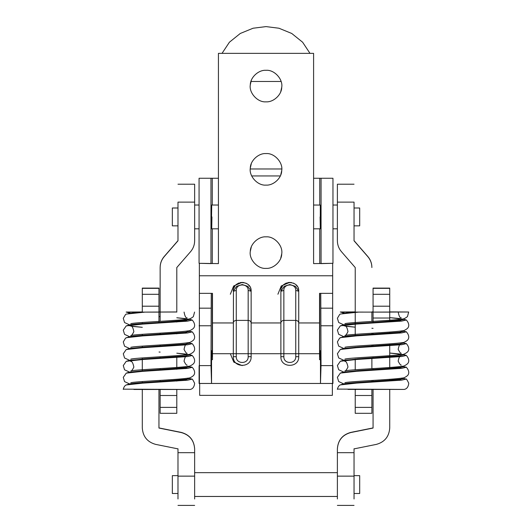 <?xml version="1.0" encoding="UTF-8"?>
<svg xmlns="http://www.w3.org/2000/svg" width="532" height="532" viewBox="0 0 532 532"><rect width="100%" height="100%" fill="white"/><g stroke="black" fill="none" stroke-linecap="round" stroke-linejoin="round"><path stroke-width="0.8" d="M142.297 311.991L126.17 312.058L142.297 311.952M158.955 311.932L160.145 311.932M176.797 311.952L137.409 312.151L176.797 312.005M123.278 389.151L189.884 389.484L133.924 389.471M160.145 311.971L158.955 311.971M158.875 381.55L143.806 382.528L128.644 384.39L143.806 382.528L185.269 379.575L189.319 378.591L188.168 378.092L189.319 378.591L185.269 379.575L158.875 381.55C149 382.249 135.986 382.801 129.356 383.971L126.237 384.949L142.563 383.16L187.463 380.207L191.839 379.223L188.428 378.046M158.875 369.74L143.806 370.718L128.644 372.58L143.806 370.718L185.269 367.765L189.319 366.781L188.168 366.282L189.319 366.781L185.269 367.765L143.866 370.711L129.389 372.161L126.237 373.138L142.563 371.349L187.463 368.397L191.839 367.413L188.428 366.235M129.742 372.187L124.561 369.8L123.278 365.564L126.237 361.328L129.389 360.35L158.875 357.93L143.806 358.907L128.644 360.769L143.806 358.907L185.269 355.955L189.319 354.97L186.04 354.099L176.797 353.188L186.04 354.099L189.319 354.97L185.269 355.955L158.875 357.93C172.561 357.118 186.034 356.134 187.124 355.582C185.887 355.303 184.863 357.178 184.039 361.208C185.595 364.227 186.626 365.517 187.131 365.078L187.091 365.072M160.145 352.098L159.035 352.024M129.742 360.377L124.561 357.989L123.278 353.753L126.237 349.517L129.343 348.546L143.859 347.09L158.875 346.119L143.806 347.097L128.644 348.959L143.806 347.097L185.269 344.144L189.319 343.16L188.168 342.661L189.319 343.16L185.269 344.144L158.875 346.119C172.561 345.308 186.034 344.324 187.124 343.772C185.887 343.492 184.863 345.368 184.039 349.398C185.595 352.417 186.626 353.707 187.131 353.268L187.091 353.261M129.742 348.566L124.561 346.179L123.278 341.943L125.532 338.153L129.362 336.729C136.052 335.552 149.106 335 158.875 334.309L143.806 335.286L128.644 337.148L143.806 335.286L185.269 332.334L189.319 331.35L188.168 330.851L189.319 331.35L185.269 332.334L158.875 334.309C172.561 333.491 186.034 332.513 187.124 331.961L187.111 331.968M158.882 322.498L132.681 324.46L128.591 325.444L132.202 326.369L142.297 327.32L132.202 326.369L128.591 325.444L132.681 324.46L174.17 321.508L185.269 320.523L189.319 319.539L186.04 318.668L176.797 317.757L186.04 318.668L189.319 319.539L185.269 320.523L158.882 322.498C149.386 323.177 136.205 323.722 129.369 324.919L126.237 325.897L142.563 324.108L187.463 321.155L191.839 320.171L190.33 319.446L176.797 317.75M160.145 316.666L159.035 316.593M128.644 313.528L137.369 312.151L128.644 313.528M130.799 361.494L130.779 361.487C132.016 361.208 133.047 363.083 133.865 367.113C132.315 370.132 131.284 371.422 130.772 370.984C133.219 369.74 177.848 367.984 187.829 366.342C189.212 366.508 191.048 365.697 193.349 363.895C197.212 359.885 191.081 353.966 191.666 355.423L187.463 356.586L142.563 359.539L126.237 361.328L142.563 359.539L187.463 356.586L191.839 355.602L190.316 354.871L176.797 353.182M130.812 359.167L130.772 359.173C133.219 357.93 177.848 356.174 187.829 354.531C189.212 354.698 191.048 353.886 193.349 352.084C197.212 348.074 191.081 342.156 191.666 343.612L187.463 344.776L142.563 347.728L126.237 349.517L142.563 347.728L187.463 344.776L191.839 343.792L188.428 342.615M130.812 347.356L130.772 347.363C133.219 346.119 177.848 344.364 187.829 342.721C189.212 342.887 191.048 342.076 193.349 340.274C197.212 336.264 191.081 330.345 191.666 331.802L187.463 332.966L142.563 335.918L126.237 337.707L142.563 335.918L187.463 332.966L191.839 331.981L188.428 330.804M126.237 314.086L144.491 312.178L126.237 314.086L125.532 314.532L123.278 318.316L124.561 322.558L129.742 324.946M126.41 312.071L128.591 312.53L130.786 312.071M177.987 207.999L172.335 207.999L172.335 225.847L177.987 225.847M354.039 207.999L359.692 207.999L359.692 225.847L354.039 225.847M164.222 256.623L164.222 256.49C161.555 259.643 160.192 263.28 160.145 267.41L160.145 267.549C160.192 263.413 161.555 259.776 164.222 256.623L177.987 240.783L177.987 202.12L194.639 202.12L194.639 184.212L194.639 201.987M194.639 202.12L194.639 240.783C194.592 244.913 193.229 248.55 190.556 251.703L176.797 267.549L176.797 312.138L176.797 267.549M164.222 256.49L177.987 240.644M160.145 381.471L160.145 380.373L160.145 381.471M160.145 369.66L160.145 368.563L160.145 369.66M160.145 357.85L160.145 356.753L160.145 357.85M160.145 346.039L160.145 344.942L160.145 346.039M160.145 334.229L160.145 333.132L160.145 334.229M160.145 267.41L160.145 321.321M176.797 321.321L176.797 322.053M176.797 333.132L176.797 333.863M176.797 367.472L176.797 356.753M176.797 380.373L176.797 381.105M160.145 312.171L160.145 267.549M176.797 368.57L176.797 369.294M176.797 389.524L176.797 413.317L160.145 413.317L176.797 413.317M160.145 389.524L160.145 395.495L176.797 395.495M160.145 413.317L160.145 395.495M355.23 311.938L340.294 311.998L355.23 311.892M371.881 311.872L373.072 311.872M389.73 311.892L408.696 312.011L373.072 312.098L373.072 322.432M389.052 312.124L351.532 312.091L389.73 312.124L389.73 288.098L373.072 288.098L373.072 312.124M337.401 389.098L404.007 389.424L348.048 389.411M389.73 321.348L389.73 312.098L398.182 312.011L389.73 311.938M373.072 311.912L371.881 311.912M372.992 381.491L357.93 382.468L342.768 384.33L357.93 382.468L399.392 379.516L403.436 378.531L402.285 378.033L403.436 378.531L399.392 379.516L372.992 381.491C363.123 382.189 350.103 382.741 343.479 383.911L340.36 384.895L356.686 383.1L401.58 380.147L405.956 379.163L402.551 377.986M372.992 369.68L357.93 370.658L342.768 372.52L357.93 370.658L399.392 367.705L403.436 366.721L402.285 366.222L403.436 366.721L399.392 367.705L357.989 370.651L343.506 372.101L340.36 373.085L356.686 371.289L401.58 368.337L405.956 367.353L402.551 366.176M343.858 372.127L338.678 369.74L337.394 365.504L340.36 361.268L343.506 360.29L372.992 357.87L357.93 358.847L342.768 360.709L357.93 358.847L399.392 355.895L403.436 354.911L399.811 353.986L389.73 353.042L399.811 353.986L403.436 354.911L399.392 355.895L372.998 357.87C386.684 357.058 400.157 356.074 401.248 355.522C400.011 355.243 398.98 357.118 398.162 361.148C399.712 364.167 400.742 365.457 401.248 365.025L401.214 365.012M343.858 360.317L338.678 357.93L337.394 353.694L340.36 349.458L343.459 348.487L357.976 347.03L372.992 346.059L357.93 347.037L342.768 348.899L357.93 347.037L399.392 344.084L403.436 343.1L402.285 342.601L403.436 343.1L399.392 344.084L372.998 346.059C386.684 345.248 400.157 344.264 401.248 343.712C400.011 343.433 398.98 345.308 398.162 349.338C399.712 352.357 400.742 353.647 401.248 353.208L401.214 353.201M343.858 348.507L338.678 346.119L337.394 341.883L339.655 338.093L343.486 336.67C350.169 335.493 363.23 334.941 372.992 334.249L357.93 335.227L342.768 337.089L357.93 335.227L399.392 332.274L403.436 331.29L402.285 330.791L403.436 331.29L399.392 332.274L372.998 334.249C386.684 333.438 400.157 332.453 401.248 331.902L401.228 331.908M373.072 328.337L371.881 328.264M372.998 322.439L346.798 324.4L342.708 325.385L345.966 326.262L355.23 327.173L345.966 326.262L342.708 325.385L346.798 324.4L388.293 321.448L399.392 320.464L403.436 319.479L399.811 318.555L389.73 317.611L399.811 318.555L403.436 319.479L399.392 320.464L372.998 322.439C363.509 323.117 350.322 323.662 343.486 324.859L340.36 325.837L356.686 324.048L401.58 321.095L405.956 320.111L404.453 319.386L389.73 317.611M342.768 313.468L351.492 312.091L342.768 313.468M344.916 361.434L344.902 361.428C346.139 361.148 347.163 363.024 347.988 367.053C346.432 370.073 345.401 371.363 344.896 370.93C347.343 369.68 391.964 367.925 401.953 366.282C403.329 366.448 405.171 365.637 407.465 363.835C411.329 359.825 405.198 353.906 405.79 355.363L401.58 356.526L356.686 359.479L340.36 361.268L356.686 359.479L401.58 356.526L405.956 355.542L404.44 354.811L389.73 353.042M344.936 359.107L344.896 359.12C347.343 357.87 391.964 356.114 401.953 354.472C403.329 354.638 405.171 353.827 407.465 352.024C411.329 348.014 405.198 342.096 405.79 343.552L401.58 344.716L356.686 347.669L340.36 349.458L356.686 347.669L401.58 344.716L405.956 343.732L402.551 342.555M344.936 347.296L344.896 347.303C347.343 346.059 391.964 344.304 401.953 342.661C403.329 342.827 405.171 342.016 407.465 340.214C411.329 336.204 405.198 330.286 405.79 331.742L401.58 332.906L356.686 335.858L340.36 337.647L356.686 335.858L401.58 332.906L405.956 331.921L402.551 330.744M340.36 314.026L358.615 312.118L340.36 314.026L339.655 314.472L337.394 318.262L338.678 322.498L343.858 324.886M340.527 312.011L342.708 312.47L344.902 312.011M177.987 475.655L172.335 475.655L172.335 493.497L177.987 493.497M354.039 475.655L359.692 475.655L359.692 493.497L354.039 493.497M218.433 205.026L211.736 205.026L211.53 216.923L211.736 228.82L218.433 228.82M211.723 228.793L211.942 216.923M320.084 216.923L320.291 228.82L313.594 228.82M320.277 228.78L320.304 205.066L313.594 205.026M211.257 263.613L199.068 263.313L199.068 178.26L212.281 178.26L212.281 205.026M319.745 205.026L319.745 178.26L332.959 178.26L332.959 263.313L320.769 263.613M309.996 53.36L302.615 42.221L291.755 33.476L278.941 28.229L266.013 26.6L253.086 28.229L240.271 33.476L229.412 42.221L222.03 53.36M250.938 81.476L281.089 81.476M319.745 356.699L319.852 350.748L320.37 350.748L320.477 356.699L319.745 356.699L319.745 293.351M212.175 350.748L212.281 356.699L211.55 356.699L211.656 350.748L212.175 350.748M211.55 356.699L211.55 383.459L210.998 365.617L211.257 293.351M320.769 293.351L321.029 365.617L320.477 383.459L320.477 356.699M321.062 178.26L321.062 263.313M319.745 263.613L319.745 228.82M212.281 228.82L212.281 263.613M212.281 293.351L212.281 356.699M210.965 263.313L210.965 178.26M199.666 383.459L332.36 383.459L332.36 395.356L199.666 395.356L199.666 383.459L199.101 383.459L199.101 366.329M313.594 178.26L319.745 178.26M212.281 178.26L218.433 178.26M211.304 383.459L199.407 383.459L199.354 275.776L332.673 275.776L332.62 383.459L320.723 383.459M332.673 263.313L313.594 263.613L313.594 53.36L218.433 53.36L218.433 263.613L199.354 263.313M320.769 308.174L332.673 308.174M199.354 308.174L211.257 308.174M266.013 268.374C273.288 268.973 281.701 261.438 281.727 253.844C283.197 245.857 274.366 236.062 266.013 236.846C258.738 236.248 250.326 243.782 250.299 251.37C248.83 259.363 257.661 269.159 266.013 268.374M280.723 258.266L281.727 253.844M251.303 246.954L250.299 251.37M266.013 185.103C273.288 185.701 281.701 178.167 281.727 170.579C283.197 162.586 274.366 152.797 266.013 153.582C258.738 152.983 250.326 160.511 250.299 168.105C248.83 176.092 257.661 185.887 266.013 185.103M280.723 174.995L281.727 170.579M251.303 163.683L250.299 168.105M266.013 101.831C273.288 102.43 281.701 94.902 281.727 87.308C283.197 79.321 274.366 69.526 266.013 70.31C258.738 69.712 250.326 77.246 250.299 84.834C248.83 92.821 257.661 102.616 266.013 101.831M280.723 91.73L281.727 87.308M251.303 80.418L250.299 84.834M199.354 275.776L199.354 263.613M199.354 293.351L212.481 293.351L212.481 306.545M332.673 275.776L332.673 263.613M332.673 293.351L319.546 293.351L319.546 359.672L320.477 359.672M289.807 282.346L281.242 285.983L277.91 294.243M281.089 290.964L284.194 286.342L289.814 284.527L295.426 286.356L298.519 290.964M230.329 353.72L233.814 362.132L242.226 365.617M242.226 282.346L233.661 285.983L230.329 294.243M233.508 290.964L236.614 286.342L242.233 284.527L247.839 286.356L250.938 290.964M251.144 356.699L251.144 322.951C250.964 321.395 249.974 320.543 248.171 320.39L248.171 290.425C248.477 283.164 235.982 283.144 236.275 290.425L236.275 356.699C235.949 364.367 248.497 364.367 248.171 356.699L251.144 356.699C251.636 368.204 232.81 368.204 233.302 356.699L233.468 289.534M236.275 290.425L233.302 291.27C232.577 279.832 251.849 279.792 251.144 291.27L251.144 322.951L280.883 322.951L280.883 356.699C280.391 368.204 299.217 368.204 298.725 356.699L298.725 322.951C298.552 321.395 297.561 320.543 295.752 320.39L295.752 290.425C296.058 283.164 283.563 283.144 283.855 290.425L283.855 356.699C283.529 364.367 296.078 364.367 295.752 356.699L298.725 356.699M251.144 291.27L248.171 290.425M233.96 287.898L234.778 286.349M235.882 284.992L236.255 284.64M237.997 283.416L238.808 283.024M240.484 282.519L243.982 282.525M245.684 283.051L247.2 283.869M248.537 284.972L249.674 286.362M250.479 287.898L250.772 288.71M281.056 289.534L280.883 291.27C280.158 279.832 299.43 279.792 298.725 291.27L298.725 322.951L319.546 322.951M298.725 291.27L295.752 290.425M281.541 287.898L282.359 286.349M283.47 284.992L283.835 284.64M285.578 283.416L286.396 283.024M288.065 282.519L291.563 282.525M293.265 283.051L294.781 283.869M296.118 284.972L297.255 286.362M298.046 287.859L298.352 288.71M295.752 356.699L295.752 320.39L283.855 320.39C282.053 320.543 281.062 321.395 280.883 322.951L280.883 291.27L283.855 290.425M211.55 359.672L212.481 359.672L212.481 322.951L233.302 322.951C233.475 321.395 234.466 320.543 236.275 320.39L248.171 320.39L248.171 353.72L212.481 353.72M212.481 293.351L212.481 322.951M319.546 306.545L319.546 293.351M332.36 383.459L332.926 383.459L332.926 366.362M158.955 322.492L158.955 312.098L142.297 312.124L158.955 312.124L158.955 288.098L142.297 288.098L142.297 312.124M142.297 389.584L142.297 428.054C142.935 436.626 147.391 442.072 155.67 444.386L177.987 448.875L177.987 452.685L194.639 452.685L194.639 498.976M158.955 427.921L181.272 432.41C189.545 434.73 194 440.17 194.639 448.742L194.639 448.875C194 440.303 189.545 434.863 181.272 432.549L158.955 428.054L158.955 389.597M177.987 452.685L177.987 498.976M142.297 322.492L142.297 323.576M142.297 334.302L142.297 335.386M142.297 346.113L142.297 347.197M142.297 357.923L142.297 370.817M142.297 381.544L142.297 382.628M194.639 448.875L194.639 452.685M142.297 288.098L158.955 288.098M177.987 452.552L177.987 448.742M194.639 448.742L194.639 452.552M367.805 256.623L367.805 256.49C370.472 259.643 371.835 263.28 371.881 267.41L371.881 267.549C371.835 263.413 370.472 259.776 367.805 256.623L354.039 240.783L354.039 202.12L337.388 202.12L337.388 184.212L337.388 201.987M337.388 202.12L337.388 240.783C337.434 244.913 338.798 248.55 341.471 251.703L355.23 267.549L355.23 312.091L355.23 267.549M355.23 312.324L355.23 335.406M355.23 347.755L355.23 347.216M355.23 369.76L355.23 359.027M355.23 383.186L355.23 382.654M371.881 381.564L371.881 380.473L371.881 381.564M371.881 357.943L371.881 368.663M371.881 346.132L371.881 345.042L371.881 346.132M371.881 334.322L371.881 333.232L371.881 334.322M371.881 312.138L371.881 321.414M367.805 256.49L354.039 240.644M355.23 322.518L355.23 324.134M355.23 334.329L355.23 335.945M355.23 370.844L355.23 371.376M371.881 413.317L371.881 407.392L355.23 407.392L355.23 413.317L371.881 413.317L355.23 413.317M355.23 407.392L355.23 389.477M371.881 407.392L371.881 395.495L355.23 395.495M371.881 389.524L371.881 395.495M389.73 317.89L389.73 311.918M337.388 448.875L337.388 448.742C338.026 440.17 342.482 434.73 350.754 432.41L350.754 432.549C342.482 434.863 338.026 440.303 337.388 448.875L337.388 452.685L354.039 452.685L354.039 448.875L376.357 444.386C384.636 442.072 389.092 436.626 389.73 428.054L389.73 389.524M337.388 452.685L337.388 498.976M354.039 452.685L354.039 498.976M350.754 432.549L373.072 428.054L373.072 389.544M373.072 381.491L373.072 380.393M373.072 369.68L373.072 368.583M373.072 357.87L373.072 356.773M373.072 346.059L373.072 344.962M373.072 334.242L373.072 333.152M389.73 332.068L389.73 333.158M389.73 343.878L389.73 368.59M389.73 379.309L389.73 380.4M350.754 432.41L373.072 427.921M337.388 452.552L337.388 448.742M354.039 448.742L354.039 452.552M373.072 288.098L389.73 288.098M123.251 389.417C124.229 385.188 126.483 384.988 126.237 384.949L142.563 383.16L187.463 380.207L191.666 379.043C192.012 378.478 193.003 379.895 194.632 383.293C194.247 386.957 192.717 389.025 190.05 389.491M129.742 383.998L124.561 381.61L123.278 377.374L126.237 373.138L142.563 371.349L187.463 368.397L191.666 367.233C191.081 365.777 197.212 371.695 193.349 375.705C191.048 377.507 189.212 378.319 187.829 378.152C177.848 379.795 133.219 381.55 130.772 382.801L130.812 382.787M129.742 336.756L124.561 334.369L123.278 330.133L126.237 325.897L142.563 324.108L187.463 321.155L191.666 319.991C191.081 318.535 197.212 324.454 193.349 328.463C191.048 330.266 189.212 331.077 187.836 330.911C177.848 332.553 133.219 334.309 130.772 335.552C131.284 335.991 132.315 334.701 133.865 331.682C133.047 327.652 132.016 325.777 130.779 326.056L142.297 327.313M127.195 312.351L130.001 312.351M160.145 407.392L176.797 407.392M337.374 389.358C338.352 385.128 340.606 384.929 340.36 384.895L356.686 383.1L401.58 380.147L405.79 378.99C406.135 378.418 407.126 379.835 408.749 383.233C408.37 386.897 406.84 388.965 404.167 389.431M343.858 383.938L338.678 381.55L337.394 377.314L340.36 373.085L356.686 371.289L401.58 368.337L405.79 367.18C405.198 365.717 411.329 371.635 407.465 375.645C405.171 377.447 403.329 378.259 401.953 378.092C391.964 379.742 347.343 381.491 344.896 382.741L344.936 382.727M343.858 336.696L338.678 334.309L337.394 330.073L340.36 325.837L356.686 324.048L401.58 321.095L405.79 319.932C405.198 318.475 411.329 324.394 407.465 328.404C405.171 330.206 403.329 331.017 401.953 330.851C391.964 332.493 347.343 334.249 344.896 335.493C345.401 335.931 346.432 334.641 347.988 331.622C347.163 327.592 346.139 325.717 344.902 325.996L355.23 327.167M341.311 312.291L344.118 312.291M250.253 168.977L281.774 168.977M280.331 175.939L251.696 175.939M321.029 365.617L332.926 365.617M199.101 365.617L210.998 365.617M321.029 325.77L332.926 325.77M199.101 325.77L210.998 325.77M248.171 356.699L248.171 353.72L319.546 353.72M236.275 356.699L233.302 356.699M283.855 356.699L280.883 356.699M177.987 476.14L194.639 476.14M142.297 306.199L158.955 306.199M142.297 294.302L158.955 294.302M142.297 288.337L158.955 288.337M355.815 389.524L355.23 389.524M389.73 318.023L373.072 318.023M354.039 476.14L337.388 476.14M373.072 294.302L389.73 294.302M373.072 306.199L389.73 306.199M373.072 288.337L389.73 288.337M126.17 312.051L129.728 313.135M187.098 317.83L187.131 317.837C185.854 318.129 184.837 316.208 184.065 312.071M194.572 312.065L193.335 316.666C191.048 318.455 189.212 319.26 187.843 319.1C177.874 320.743 133.226 322.498 130.772 323.742M165.252 381.138L187.111 379.21M186.732 379.369L185.322 380.44M165.252 369.328L187.124 367.393L185.322 368.629M186.732 332.128L185.322 333.198M165.252 322.086L187.111 320.158M186.732 320.311L185.322 321.388M337.388 228.82L332.959 228.82M199.068 228.82L194.639 228.82M337.388 205.026L332.959 205.026M199.068 205.026L194.639 205.026M177.987 184.212L194.639 184.212M340.294 311.991L343.845 313.075M401.221 317.77L401.248 317.777C399.978 318.07 398.953 316.148 398.189 312.011M408.696 312.011L407.452 316.613C405.165 318.395 403.336 319.2 401.959 319.04C391.991 320.683 347.343 322.439 344.896 323.682M379.376 381.078L401.228 379.15M400.855 379.309L399.439 380.38M379.376 369.268L401.248 367.333L399.439 368.57M400.855 332.068L399.439 333.138M379.376 322.026L401.228 320.098M400.855 320.257L399.439 321.328M337.388 496.469L194.639 496.469M337.388 472.675L194.639 472.675M177.987 505.4L194.639 505.4M354.039 184.212L337.388 184.212M337.388 505.4L354.039 505.4"/></g></svg>
